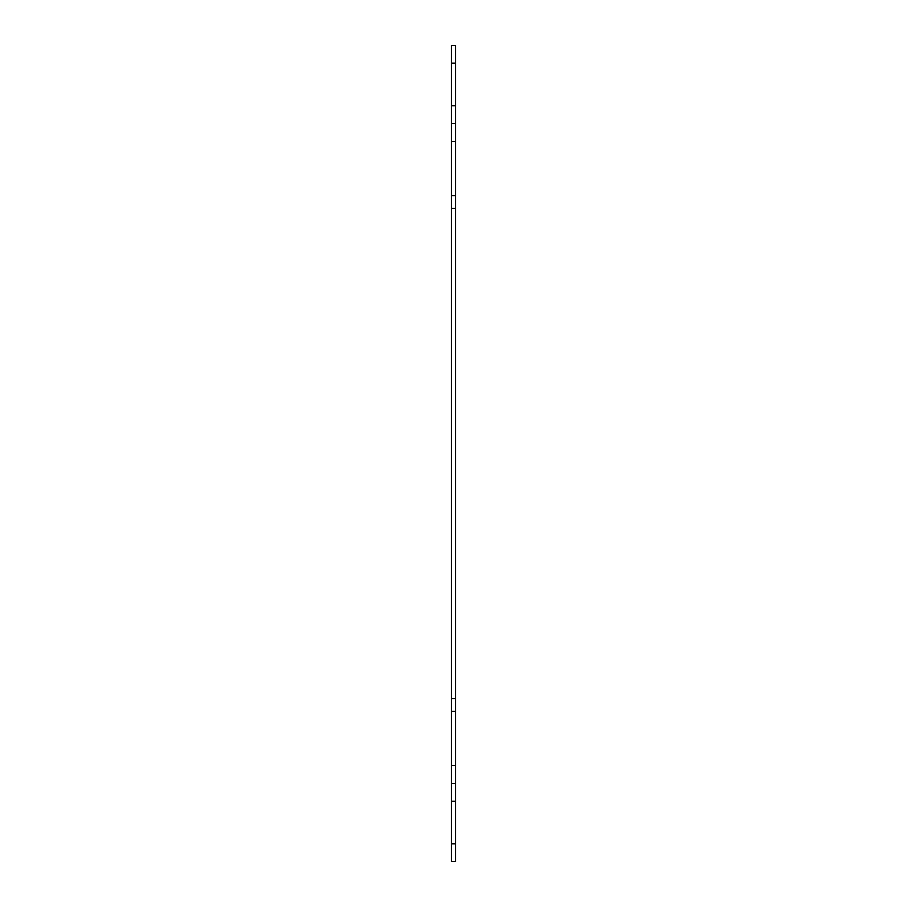 <?xml version="1.0" encoding="UTF-8"?>
<svg xmlns="http://www.w3.org/2000/svg" width="907" height="907" viewBox="0 0 907 907"><rect width="100%" height="100%" fill="white"/><g stroke="black" fill="none" stroke-linecap="round" stroke-linejoin="round"><path stroke-width="1.36" d="M451.267 208.168L455.733 208.168L455.733 698.832L451.267 698.832L451.267 45.35L455.733 45.35L455.733 63.241L451.267 63.241M455.733 765.485L455.733 711.36L451.267 711.36L451.267 765.485L455.733 765.485L455.733 801.266L451.267 801.266L451.267 765.485M451.267 843.759L455.733 843.759L455.733 861.65L451.267 861.65L451.267 801.266M451.267 105.734L455.733 105.734L455.733 195.64L451.267 195.64M451.267 711.36L451.267 698.832M455.733 843.759L455.733 801.266M455.733 105.734L455.733 63.241M455.733 208.168L455.733 195.64M455.733 711.36L455.733 698.832M455.733 783.376L451.267 783.376M451.267 123.624L455.733 123.624M455.733 141.515L451.267 141.515"/></g></svg>
